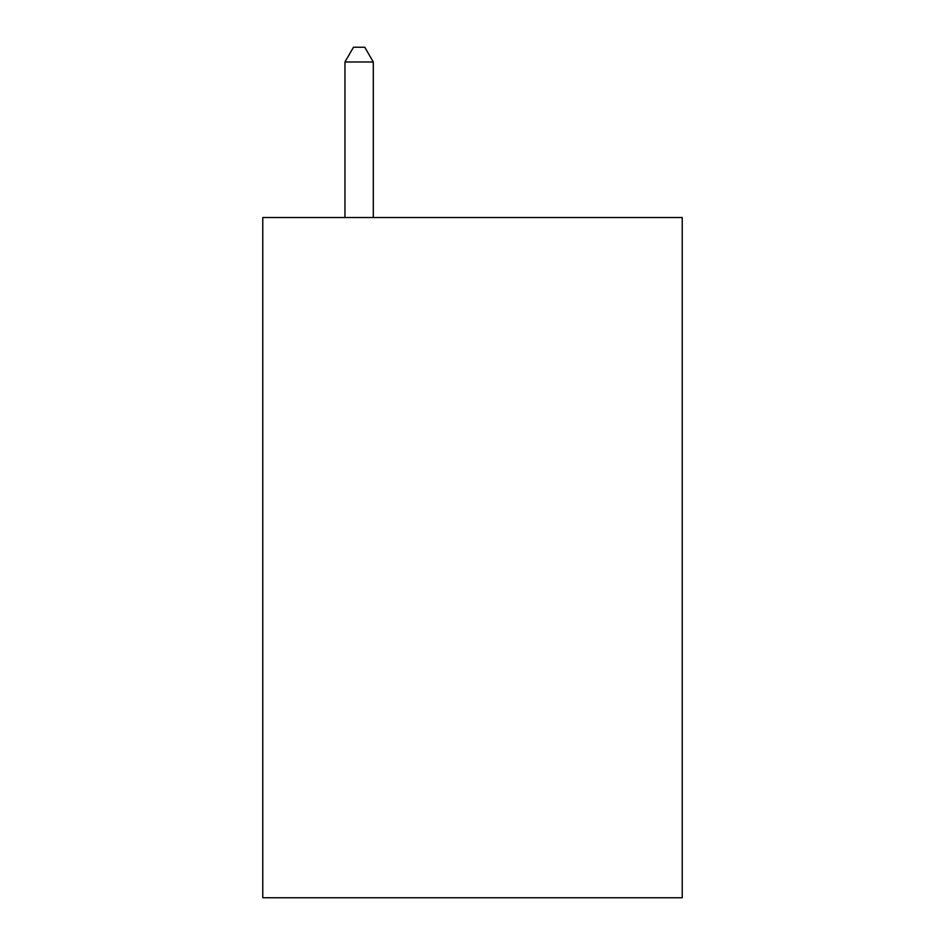<?xml version="1.0" encoding="UTF-8"?>
<svg xmlns="http://www.w3.org/2000/svg" width="945" height="945" viewBox="0 0 945 945"><rect width="100%" height="100%" fill="white"/><g stroke="black" fill="none" stroke-linecap="round" stroke-linejoin="round"><path stroke-width="1.42" d="M682.231 217.527L682.231 897.75L262.769 897.75L262.769 217.527L682.231 217.527M373.299 217.527L373.299 61.992L344.96 61.992L344.96 217.527M344.96 61.992L353.465 47.25L364.794 47.25L373.299 61.992"/></g></svg>
